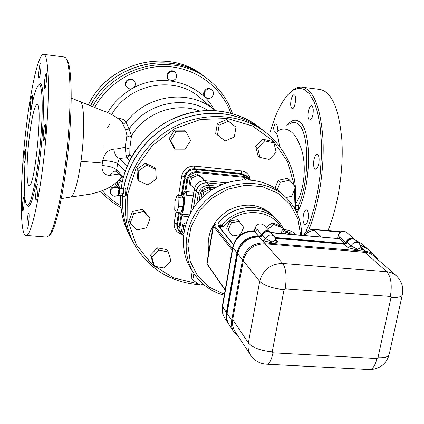 <?xml version="1.0" encoding="UTF-8"?>
<svg xmlns="http://www.w3.org/2000/svg" width="424" height="424" viewBox="0 0 424 424"><rect width="100%" height="100%" fill="white"/><g stroke="black" fill="none" stroke-linecap="round" stroke-linejoin="round"><path stroke-width="0.64" d="M48.829 235.781L50.504 234.244C56.54 226.782 64.697 188.198 68.699 145.05C72.748 101.892 71.64 64.946 66.817 59.408L65.715 57.987M70.342 197.081L71.105 196.948C74.608 194.287 77.899 182.405 80.989 161.306C85.044 132.452 84.355 101.426 80.004 101.575L71.243 98.103M288.839 124.433C291.844 122.112 294.707 121.821 297.436 123.564L298.528 124.428C309.568 132.569 309.605 181.44 298.289 205.969M295.263 204.501C303.918 192.39 306.796 167.289 301.83 150.605C298.061 138.447 293.032 131.398 286.746 129.463C283.476 128.504 280.375 129.129 277.439 131.345L277.45 131.339M270.258 132.028C274.98 115.248 280.826 102.841 287.79 94.806L293.435 90.015L299.095 88.165L304.559 89.459L309.599 93.974L313.993 101.665L317.523 112.318L320.014 125.568L321.312 140.879L321.344 157.601L320.099 174.969L317.618 192.183L314.03 208.454L309.515 223.051L304.294 235.368M313.225 109.032C313.363 115.196 312.212 118.932 309.78 120.246C308.062 119.504 307.559 116.589 308.274 111.491C309.048 107.882 310.114 105.963 311.476 105.74L312.578 106.641L313.225 109.032M294.346 94.907C296.933 96.115 294.971 109.111 292.284 108.623C290.742 107.924 290.308 105.157 290.975 100.334C291.701 96.842 292.692 94.987 293.949 94.78L294.346 94.907M272.881 131.885L273.194 128.928L274.582 124.794L275.87 123.766C277.259 124.349 277.699 126.898 277.179 131.408M306.404 223.766L305.169 224.588C303.224 223.798 302.625 220.628 303.361 215.079C304.045 211.883 305.01 210.161 306.261 209.917C308.964 209.435 309.091 220.666 306.404 223.766M318.795 163.659C318.037 167.13 316.988 168.98 315.636 169.213C313.739 168.434 313.166 165.344 313.908 159.938C314.661 156.451 315.721 154.596 317.083 154.357C318.97 155.136 319.542 158.237 318.795 163.659M43.937 54.399L63.886 56.933L65.672 57.934C70.527 63.499 71.624 101.007 67.511 144.865C63.441 188.717 55.189 227.9 49.115 235.426L47.075 237.111L45.845 237.016M26.5 125.297C31.127 86.825 38.425 54.558 43.428 54.336C48.802 53.005 50.149 92.803 45.479 142.559C40.868 192.3 31.874 234.398 26.532 235.447C19.213 238.574 19.811 178.584 26.5 125.297M27.883 131.498C23.352 167.406 23.018 207.203 27.746 205.099C31.334 204.437 37.275 176.135 40.312 143.349C43.396 110.547 42.596 83.767 38.976 84.726C35.224 87.583 31.524 103.175 27.883 131.498M44.737 79.717C44.144 85.192 44.133 88.256 44.721 88.902C45.882 89.135 47.541 72.79 46.295 73.331C45.781 73.681 45.262 75.811 44.737 79.717M39.114 69.35C38.552 74.523 38.531 77.412 39.05 78.027C40.1 78.276 41.695 62.72 40.566 63.208C40.095 63.542 39.612 65.588 39.114 69.35M30.756 101.098C30.215 106.148 30.189 108.973 30.676 109.583C31.641 109.779 33.104 94.912 32.065 95.421C31.641 95.729 31.206 97.621 30.756 101.098M25.816 151.591L25.456 149.084C25.064 149.381 24.661 151.14 24.248 154.363C23.702 159.514 23.675 162.408 24.168 163.044C24.518 162.816 24.889 161.311 25.286 158.523M22.758 202.052C22.186 207.5 22.17 210.558 22.711 211.237C23.723 211.269 25.021 196.264 23.951 196.943C23.559 197.239 23.161 198.946 22.758 202.052M27.39 218.657C26.781 224.444 26.781 227.693 27.39 228.409C28.509 228.398 29.828 212.636 28.652 213.399C28.228 213.712 27.809 215.466 27.39 218.657M36.13 190.344C35.494 196.301 35.51 199.64 36.172 200.361C37.392 200.377 38.828 183.889 37.535 184.652C37.063 184.991 36.591 186.894 36.13 190.344M43.635 130.831C43.01 136.645 43.015 139.899 43.667 140.588C44.912 140.72 46.497 123.978 45.177 124.64C44.658 124.995 44.144 127.057 43.635 130.831M29.473 135.77C31.938 116.775 34.408 106.345 36.893 104.484C43.105 100.891 35.134 186.343 29.341 185.447C26.203 186.878 26.389 160.134 29.473 135.77M308.434 230.55C318.588 206.87 324.636 168.816 322.903 138.076C320.268 105.915 313.129 88.918 301.491 87.09C297.955 86.947 294.404 88.537 290.832 91.86M327.916 230.603C338.098 206.716 343.875 169.266 341.808 139.21C338.818 107.802 331.345 91.187 319.383 89.358L302.906 87.27M121.126 176.448L120.67 178.276L122.011 177.412M119.043 180.046L121.412 181.196L122.531 180.507M120.67 178.276L120.13 178.822M117.019 182.166L117.379 182.749C118.01 183.55 119.356 183.036 121.412 181.196L122.038 182.877M104.092 147.086L103.96 145.379M80.343 101.707L103.822 111.12C110.081 113.245 115.885 116.563 121.243 121.073L125.562 129.59L129.039 129.055L126.161 122.335C124.508 119.653 121.995 118.434 118.625 118.683M107.632 127.295L109.456 124.614M125.562 129.59L126.924 135.447C128.287 137.122 129.808 137.254 131.477 135.855L129.039 129.055C146.148 103.361 183.486 94.838 208.004 110.415M126.924 135.447L125.181 147.239C126.803 148.548 128.382 148.744 129.914 147.833L131.477 135.855C145.04 112.768 175.748 101.728 199.534 111.019M113.786 149.1C108.067 149.752 104.383 153.536 102.73 160.452L102.009 165.551C109.111 165.969 114.003 167.427 116.674 169.913L117.607 163.473L119.351 158.497C116.234 156.986 114.379 153.854 113.786 149.1L117.856 148.782L125.181 147.239L126.167 155.635L127.396 155.82L128.87 155.322L129.797 154.177L129.914 147.833M126.167 155.635L127.036 157.686L127.513 157.527L129.076 156.112L129.797 154.177L131.636 156.816M102.009 165.551C101.765 172.133 104.437 175.393 110.028 175.319L118.921 174.047M110.028 175.319L112.418 172.043L115.413 170.893M273.925 131.838C276.4 131.26 278.218 135.956 279.379 145.92M125.101 171.413L117.607 163.473C114.787 161.952 109.832 160.945 102.73 160.452M116.701 171.63L116.674 169.913L123.352 177.153M90.619 105.73C111.173 63.441 171.28 49.407 205.603 77.497L207.956 79.288C173.75 51.341 113.977 64.75 92.686 106.551M339.067 233.539L339.333 232.675L340.133 232.41M256.281 225.648L256.727 225.202M250.711 355.248L235.013 331.398C232.765 327.885 232.002 323.947 232.728 319.579L243.254 260.707C246.397 249.582 253.695 243.927 265.148 243.736L367.423 252.577L370.687 253.844L372.998 255.354L396.053 275.51L391.787 272.876L387.504 271.763L282.729 263.458C270.724 263.712 263.044 269.669 259.689 281.324L248.374 342.921C247.6 347.489 248.379 351.597 250.711 355.248C254.739 360.988 260.257 363.983 267.258 364.237C269.696 363.278 271.604 359.473 272.971 352.816L272.219 351.867C260.638 350.733 252.688 347.749 248.374 342.921L232.728 319.579M361.11 247.489L362.759 248.941C362.334 249.821 360.639 250.208 357.671 250.102L348.136 247.701L350.987 245.915L347.145 242.459L344.315 244.229L275.584 238.341M361.089 247.245L359.25 243.403L355.333 239.979C352.1 238.06 349.371 238.887 347.145 242.459M275.876 239.629L277.837 241.738C277.132 242.618 275.208 243 272.06 242.878L262.525 240.44L259.218 236.937C247.923 237.106 240.737 242.676 237.652 253.647L227.063 313.426C226.358 317.719 227.11 321.593 229.315 325.054L233.963 332.156C231.732 328.653 230.979 324.726 231.7 320.374L242.523 259.758C245.671 248.628 252.969 242.968 264.428 242.782L366.331 251.379L369.765 252.206L373.433 254.135L374.509 254.988L378.171 259.859M275.892 239.862L274.418 236.428L271.206 232.988C267.761 230.555 264.804 231.271 262.324 235.145L261.142 236.528L259.414 236.958M374.509 254.988L367.788 249.132L360.813 245.745M238.442 336.608L233.963 332.156M271.074 232.845L270.544 232.278C267.104 229.85 264.152 230.566 261.677 234.43L260.5 235.808L258.576 236.221C247.303 236.385 240.127 241.945 237.053 252.895L226.496 312.573C225.791 316.855 226.543 320.724 228.743 324.18L229.198 324.879C226.994 321.419 226.246 317.544 226.951 313.251L237.53 253.499C240.615 242.528 247.802 236.963 259.091 236.793L261.014 236.38L262.191 235.002C264.671 231.133 267.629 230.412 271.074 232.845L271.137 232.919M346.689 243.196C348.639 238.961 351.464 237.843 355.174 239.836L354.528 239.269C350.69 237.265 347.85 238.463 346 242.867L344.998 243.641L275.287 237.657M360.771 245.623L367.624 248.989L360.575 245.157M275.531 238.203L345.12 244.171M275.213 237.519L344.839 243.498L345.841 242.724C347.691 238.325 350.531 237.127 354.369 239.131L354.448 239.2M228.684 324.095L228.626 324.005C226.427 320.555 225.679 316.686 226.379 312.398L236.931 252.746C240.005 241.802 247.181 236.242 258.449 236.078L260.14 235.797L261.55 234.287C264.019 230.423 266.977 229.707 270.411 232.14L263.935 225.202C259.917 222.679 256.907 223.755 254.898 228.43L254.336 230.852M261.55 234.287L257.225 229.511L254.898 228.43M253.955 231.001L254.676 229.665M253.61 230.932L254.358 231.292L255.603 231.101L257.225 229.511M360.517 245.035L366.882 248.342M354.369 239.131L346.472 232.22C342.698 230.243 339.905 231.414 338.092 235.733L337.589 238.267M232.601 235.951L228.08 230.041L231.387 222.764L239.21 221.429L243.699 227.359L240.392 234.605L232.601 235.951L228.08 230.041M226.623 228.271L229.909 221.026L231.387 222.764M229.909 221.026L237.7 219.701L239.21 221.429M267.729 229.267L273.851 224.524L280.794 227.147L281.276 233.359M266.092 227.513L272.187 222.796L273.851 224.524M272.187 222.796L279.098 225.414L280.794 227.147M283.317 231.817L284.356 230.757L283.174 228.181L280.333 223.565L277.397 220.13C263.702 205.37 235.76 207.691 221.741 225.16L223.384 226.564C239.963 205.523 275.234 209 283.317 231.817L285.871 232.039L285.771 231.016L284.303 230.889M220.724 224.148L221.741 225.16M210.05 244.341L211.168 237.785M217.925 223.93C231.297 205.216 260.458 201.978 274.54 217.236L280.359 223.602L284.361 230.757M224.434 294.187L209.456 287.292L197.648 275.992L190.175 261.279L187.832 244.51L190.938 227.291L199.238 211.306L211.952 198.167L227.821 189.184L245.258 185.235L262.53 186.666L277.964 193.259L290.106 204.315L297.881 218.704L300.643 235.05M301.655 235.135C301.522 219.971 296.116 207.235 285.426 196.932C265.954 178.584 231.308 178.833 208.502 198.231C185.527 217.422 179.416 251.527 194.203 273.825C201.469 284.637 211.486 291.781 224.248 295.247M194.203 273.825L191.357 269.452C176.702 247.351 182.723 213.59 205.449 194.605C228.001 175.419 262.292 175.202 281.6 193.386L285.426 196.932M208.762 251.936C206.149 234.763 212.588 220.941 228.075 210.468C244.696 202.153 259.366 203.578 272.076 214.735L274.476 217.173M209.885 245.321L211.375 236.566M217.735 223.93C231.064 205.126 260.31 201.819 274.418 217.114M201.368 198.353L201.108 198.04L202.312 190.805L209.202 187.79L211.91 189.809M118.545 194.515C115.688 196.937 113.129 196.768 110.871 193.996L110.463 193.264C109.525 188.431 111.586 186.29 116.642 186.846L119.139 189.433M110.871 193.996C109.933 189.152 111.994 187.011 117.061 187.567L119.086 189.343M100.917 109.895L104.039 111.215M127.025 87.392L126.569 86.883C122.414 82.616 129.68 75.843 133.624 80.311L134.095 80.804C135.818 82.982 135.797 85.182 134.026 87.408C131.641 89.416 129.309 89.411 127.025 87.392C122.859 83.109 130.142 76.325 134.095 80.804M168.964 79.68L168.418 79.198C163.871 75.483 170.273 67.941 174.624 71.884L175.186 72.356C177.836 76.013 177.062 78.8 172.87 80.73L168.964 79.68C164.406 75.96 170.824 68.402 175.186 72.356M205.841 97.372L205.221 96.852C200.674 93.375 206.801 85.733 211.147 89.464L211.783 89.968C216.039 93.015 211.343 100.424 206.737 97.949L205.841 97.372C201.283 93.89 207.426 86.226 211.783 89.968M205.566 77.47L205.534 77.444C171.206 49.348 111.093 63.404 90.561 105.709M202.783 196.975L203.562 192.289L210.484 189.258L211.544 190.047M202.312 190.805L203.562 192.289M209.202 187.79L210.484 189.258M193.519 207.877L196.264 191.176C197.743 185.648 201.326 182.887 207.002 182.877L222.203 184.376M180.9 214.104L180.878 215.026L181.122 214.677L181.965 215.085L182.521 216.07L188.59 216.616M193.863 192.332L186.486 191.627L185.627 192.491L184.737 192.348L184.668 191.579L182.659 194.123L183.189 194.579L186.634 195.204L193.291 195.835M182.347 194.208L185.034 177.534C186.438 172.229 189.867 169.579 195.321 169.589L242.517 174.397L247.319 176.607L249.471 178.7L244.637 176.479L244.712 177.37L249.513 179.781M191.542 178.032L190.397 176.67L189.268 183.613L190.408 185.002L191.542 178.032L198.167 175.144L203.631 179.235L203.393 180.677M190.397 176.67L196.996 173.798L198.167 175.144M196.996 173.798L202.434 177.873L203.631 179.235M194.589 188.108L190.408 185.002M241.818 179.76L244.494 178.589L245.883 179.643M244.494 178.589L245.565 179.643M183.433 235.039C180.73 233.264 179.575 230.73 179.962 227.434L179.103 227.153L179.039 229.395L180.391 233.083L178.054 229.485L177.322 226.511L179.363 212.673M242.517 174.397L244.637 176.479L197.149 171.667C191.659 171.656 188.203 174.328 186.788 179.665L187.662 179.93L185.627 192.491L183.189 194.579C185.77 196.519 183.799 214.279 181.032 214.099L179.702 212.705M182.659 232.591L181.562 231.011L182.67 224.227L183.767 225.775L182.659 232.591L183.645 233.301M185.426 225.043L183.767 225.775M182.67 224.227L186.168 222.685M177.057 195.13L181.313 195.533L183.226 198.024L182.988 206.716L180.836 212.806L176.564 212.424L174.704 209.827L174.953 201.236L177.057 195.13L178.939 197.621L178.695 206.318L176.564 212.424M183.226 198.024L178.939 197.621M182.988 206.716L178.695 206.318M182.055 196.503L182.405 196.535C183.804 197.271 184.149 200.573 183.444 206.435C182.85 209.774 182.097 211.597 181.191 211.905L181.191 211.905M181.276 195.528L182.659 194.123M193.381 208.078L196.179 191.07C197.658 185.548 201.236 182.781 206.912 182.776L222.383 184.302M202.937 283.958L200.213 285.182L192.793 279.983L193.901 273.363M192.316 270.925L191.219 277.508L192.793 279.983M170.872 260.85L163.982 267.995L154.511 266.288L151.903 257.384L158.825 250.192L168.323 251.951L170.872 260.85M151.903 257.384L150.552 255.01L153.143 263.866L154.511 266.288M150.552 255.01L157.431 247.865L158.825 250.192M157.431 247.865L166.871 249.614L168.323 251.951M146.534 227.81L136.698 229.978L130.3 222.902L133.788 213.622L143.683 211.47L150.032 218.588L146.534 227.81M133.788 213.622L132.521 211.481L129.06 220.708L130.3 222.902M132.521 211.481L142.358 209.345L143.683 211.47M142.358 209.345L148.676 216.426L150.032 218.588M147.881 184.912L138.839 180.953L138.203 171.089L146.662 165.212L155.698 169.229L156.281 179.066L147.881 184.912M138.203 171.089L136.899 169.187L137.535 178.997L138.839 180.953M136.899 169.187L145.305 163.351L146.662 165.212M145.305 163.351L154.288 167.347L155.698 169.229M175.138 149.142L170.559 140.461L176.045 131.774L186.099 131.832L190.625 140.529L185.15 149.158L175.138 149.142L173.607 147.382L169.049 138.749L170.559 140.461M169.049 138.749L174.502 130.12L176.045 131.774M174.502 130.12L184.498 130.179L186.099 131.832M217.47 135.118L219.134 125.197L228.419 121.195L235.988 127.121L234.297 136.994L225.065 140.991L215.689 133.459L217.332 123.596L219.134 125.197M217.332 123.596L226.564 119.616L228.419 121.195M226.564 119.616L235.988 127.121M257.691 148.124L264.693 140.853L273.946 142.92L276.183 152.211L269.214 159.435L259.981 157.421L257.691 148.124L255.683 146.407L262.642 139.178L264.693 140.853M262.642 139.178L271.842 141.24L273.946 142.92M255.683 146.407L257.962 155.645L259.981 157.421M275.001 188.23L278.171 180.317L280.285 182.214L289.682 180.173L295.385 187.212L291.728 196.259L286.041 197.51M278.171 180.317L287.514 178.287L289.682 180.173M277.243 189.788L280.285 182.214M121.81 195.676L122.287 196.614C123.49 194.335 123.819 191.484 123.262 188.055L123.018 187.89L122.462 188.722M123.103 187.901L125.255 188.102C126.41 187.7 125.446 196.821 124.529 196.821L124.444 196.81M119.573 188.447L118.487 190.922L118.561 195.374L119.648 192.909L119.573 188.447L123.156 188.791L123.241 193.249L119.648 192.909M123.241 193.249L122.138 195.708L118.561 195.374M295.533 205.168L298.231 205.428L298.687 209.721L296.986 212.011L296.514 211.963M295.676 209.44L298.687 209.721M295.549 210.06L295.252 204.596M182.241 194.266L184.954 177.439C186.359 172.133 189.788 169.489 195.241 169.494L242.422 174.301L247.272 176.559M178.663 230.566L177.529 228.144L177.248 225.51L179.273 212.668M294.616 208.396C298.941 177.926 289.592 152.82 266.579 133.083C237.18 109.54 189.422 111.099 157.728 137.996C125.859 164.682 116.24 211.486 134.461 244.441L131.986 239.883C124.889 226.686 121.826 212.276 122.78 196.657M123.84 187.97C128.991 158.571 150.78 131.631 179.198 119.854C210.108 108.586 237.88 111.925 262.504 129.866L266.579 133.083C289.64 152.868 299.01 178.011 294.685 208.513M131.954 239.825L131.922 239.772C124.847 226.602 121.778 212.233 122.716 196.651M123.766 187.964C128.885 158.549 150.658 131.588 179.076 119.796C209.991 108.507 237.769 111.841 262.403 129.786L262.456 129.829M298.681 209.657C311.221 184.933 311.815 131.133 300.044 122.287C295.82 118.619 291.362 119.775 286.682 125.743M296.986 212.97L298.586 209.859M27.178 205.073C30.401 212.843 37.598 184.133 41.314 145.882C45.092 107.632 43.614 77.719 38.929 84.731M117.188 182.384L120.151 188.505M122.213 122.488C123.543 123.649 124.857 123.596 126.161 122.335C146.911 93.996 190.827 88.642 215.148 110.563L200.176 97.806C175.181 75.022 129.124 83.316 111.645 114.628M126.988 166.409L119.351 158.497L127.036 157.686L129.373 161.125M80.989 161.306L102.396 163.028M265.827 364.174L370.131 369.58C373.115 368.679 375.373 365 376.894 358.54L272.971 352.816M368.324 369.484L370.131 369.58C379.676 368.965 385.983 364.147 389.046 355.127C387.584 357.103 383.89 357.962 377.959 357.718L376.894 358.54M272.219 351.867L284.038 289.682C272.298 288.405 264.184 285.622 259.689 281.324L243.254 260.707M389.402 353.515L402.143 295.433C400.728 297.107 397.023 297.759 391.029 297.399L377.959 357.718M284.038 289.682L285.151 288.818C286.916 277.068 286.11 268.615 282.729 263.458L265.148 243.736M402.456 294.071L402.143 295.433C403.881 287.663 401.851 281.022 396.053 275.51M285.151 288.818L390.345 296.434C392.237 285.023 391.039 276.777 386.752 271.689L364.603 252.095M390.345 296.434L391.029 297.399M362.759 248.941L361.434 248.369L361.089 247.6L357.607 249.222L357.671 250.102M357.188 250.059L357.607 249.222L350.987 245.915C353.24 242.311 355.99 241.473 359.25 243.403M344.315 244.229L348.136 247.701M259.218 236.937L264.428 242.782M361.11 247.335L365.615 251.305M277.837 241.738L276.289 241.002L275.902 240.154L271.969 241.977L272.06 242.878M271.551 242.835L271.969 241.977L265.461 238.611L264.269 240.005L262.525 240.44M274.418 236.428C270.952 233.979 267.963 234.705 265.461 238.611L262.324 235.145M227.063 313.426L231.7 320.374M237.652 253.647L242.523 259.758M226.496 312.573L226.951 313.251M237.053 252.895L237.53 253.499M258.576 236.221L259.091 236.793M258.773 236.237L259.287 236.815M261.677 234.43L262.191 235.002M344.998 243.641L345.465 244.065M346 242.867L346.541 243.355M270.692 232.437L339.555 238.707L340.541 237.944L339.735 237.546L338.204 238.32M345.841 242.724L338.092 235.733M270.973 232.739L339.555 238.707L344.839 243.498M222.34 306.08C221.651 310.442 222.473 314.465 224.799 318.164C222.621 314.746 221.879 310.919 222.568 306.685L232.924 247.722C235.951 236.91 243.032 231.424 254.167 231.276L258.645 236.094M236.931 252.746L232.924 247.722L232.744 246.874C235.68 236.417 242.56 231.107 253.382 230.932L254.167 231.276L258.449 236.078M285.548 233.735L285.871 232.039L288.892 232.993L290.005 234.122M291.76 234.276L289.804 232.288L288.892 232.993L288.702 234.006M284.493 229.739C287.589 229.776 290.774 230.804 294.039 232.818L295.586 234.61M284.398 229.76L284.546 229.771C288.813 230.269 291.834 231.218 293.609 232.622M283.916 229.718L284.546 229.771M289.804 232.288L285.771 231.016M219.017 226.517L223.384 226.564M222.197 225.436L220.676 225.298L220.416 228.25M225.213 289.746L207.071 263.829L213.436 226.395L214.364 225.679C213.717 224.349 215.482 223.808 219.664 224.052L219.584 224.015C215.652 223.761 213.537 224.275 213.246 225.557L213.436 226.395L232.177 250.096M355.921 240.488L361.269 243.45L366.797 248.268M303.414 235.288C306.176 230.942 310.135 229.002 315.292 229.479L316.548 229.967L340.551 232.098M304.861 235.415C307.379 232.114 310.585 230.55 314.486 230.73C314.009 230.11 314.693 229.856 316.548 229.967M320.931 236.815L314.486 230.73M226.379 312.398L222.568 306.685L222.409 305.699L232.686 247.203M213.193 225.854L206.896 262.901L207.188 264.364L225.155 290.064M220.676 225.298C218.816 225.192 218.031 225.436 218.328 226.024L218.848 226.305M218.328 226.024L233.306 244.632M232.463 248.453L214.364 225.679M219.664 224.052L220.931 224.163M199.121 200.716L200.186 194.277C201.448 189.597 204.479 187.249 209.292 187.238L215.191 187.816M88.441 104.866C108.178 62.058 168.63 47.34 203.085 75.578C168.567 47.308 108.131 62.052 88.415 104.855M200.186 194.277L198.353 193.71L196.736 203.515M209.292 187.238L209.175 185.346C203.456 185.357 199.847 188.145 198.353 193.71L196.264 191.176M218.159 186.226L209.175 185.346L207.002 182.877M180.391 233.083L183.364 235.68L180.391 233.083M181.302 214.125L179.103 227.153L177.423 224.725M179.962 227.434L181.965 215.085M250.446 179.856L249.471 178.7L250.452 179.856M195.321 169.589L197.149 171.667L197.197 172.563L244.712 177.37M187.662 179.93C188.966 175.017 192.146 172.557 197.197 172.563M185.034 177.534L186.788 179.665L184.737 192.348M184.668 191.579L182.548 194.134M183.067 214.284L182.521 216.07M186.486 191.627L186.634 195.204M180.635 214.019L180.878 215.026M190.577 212.684L194.499 188.791M196.179 191.07L194.462 188.987C195.93 183.497 199.487 180.751 205.131 180.746L204.935 180.73M206.912 182.776L205.131 180.746L226.278 182.845M178.626 230.513L176.919 227.264L176.739 223.739L174.195 222.907C173.718 228.425 176.04 232.14 181.17 234.053M177.343 224.614L176.739 223.739L178.536 212.599M181.287 195.501L184.323 176.67L181.742 175.886L178.631 195.279M176.002 211.645L174.195 222.907M250.261 179.596C249.386 174.635 246.445 171.741 241.447 170.914L241.659 173.548L246.45 175.759L247.224 176.511M184.954 177.439L184.323 176.67C185.723 171.381 189.141 168.736 194.584 168.747L194.436 166.086C187.7 166.07 183.47 169.335 181.742 175.886M195.241 169.494L194.584 168.747L241.659 173.548L242.422 174.301M241.447 170.914L194.436 166.086M198.172 283.751L173.427 277.847L152.078 264.486L136.3 244.775L127.815 220.517L127.677 194.081L136.093 168.185L152.285 145.596L174.582 128.742L200.6 119.425L227.545 118.54L252.598 126.045L273.268 140.985L287.605 161.687L294.404 185.998M294.675 188.966L293.954 207.294M131.922 239.772L129.866 235.983C123.214 223.628 120.125 210.156 120.596 195.565M121.169 188.601C124.884 158.714 146.042 130.571 174.587 117.978C203.16 105.422 236.534 109.365 259.022 127.121C245.056 116.621 228.939 111.046 210.67 110.399C196.45 110.362 181.488 114.348 165.779 122.345C151.633 130.852 138.955 144.34 132.696 154.988C126.591 165.604 122.737 176.803 121.132 188.595M114.84 183.868L119.711 188.463M214.385 109.917C200.096 82.903 162.26 71.985 133.539 87.858M132.034 88.68C121.741 94.568 113.611 102.603 107.638 112.784M120.819 205.773C113.796 201.787 107.627 196.741 102.311 190.63M94.722 107.367C108.957 81.514 138.521 64.989 167.363 66.541C196.222 68.094 221.492 87.159 230.773 113.091M232.437 113.547C227.746 99.741 219.584 88.325 207.956 79.288C219.59 88.33 227.762 99.751 232.469 113.558M71.105 196.948L61.326 198.623M50.504 234.244L49.115 235.426M26.532 235.447L47.075 237.111M27.746 205.099L27.465 205.137M36.893 104.484L37.19 104.516M120.156 178.785L121.805 177.476L120.851 177.937C111.183 189.067 99.179 191.993 90.386 194.128L70.999 196.996M117.204 182.405L116.955 182.097M115.482 170.904L114.793 170.952L116.674 171.598L123.008 178.499M116.536 182.468L120.119 188.5M294.039 232.818L295.846 234.631M283.905 229.686L284.456 229.734M355.688 240.286L361.269 243.45M315.806 229.527L341.092 231.774M224.799 318.164L228.626 324.005M218.837 226.294L233.396 244.357M219.616 224.015L220.825 224.126M207.188 264.364L206.838 263.203M205.534 77.444L203.085 75.578M181.032 214.099L189.438 214.857M194.425 188.903L190.503 212.822M205.015 180.693C199.413 180.698 195.883 183.422 194.431 188.86M226.374 182.808L205.057 180.693M124.529 196.821L122.287 196.614M134.461 244.441C148.607 268.89 170.331 282.336 199.646 284.785M200.955 284.849L204.05 284.912M129.866 235.983C123.209 223.612 120.109 210.14 120.57 195.559M262.403 129.786L259.022 127.121M100.652 191.229C106.456 197.907 113.235 203.334 120.994 207.522"/></g></svg>
